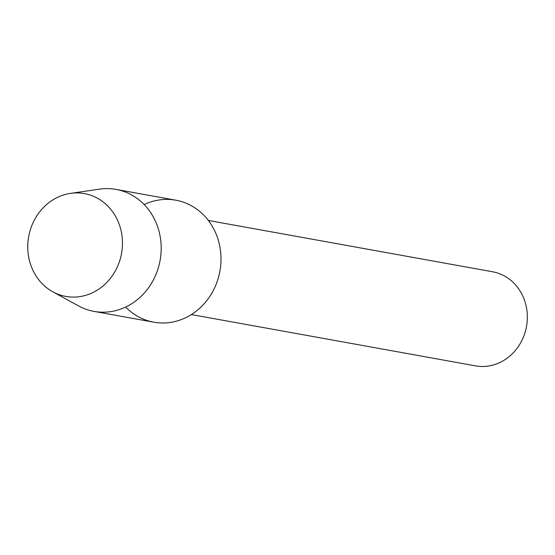 <?xml version="1.0" encoding="UTF-8"?>
<svg xmlns="http://www.w3.org/2000/svg" width="555" height="555" viewBox="0 0 555 555"><rect width="100%" height="100%" fill="white"/><g stroke="black" fill="none" stroke-linecap="round" stroke-linejoin="round"><path stroke-width="0.83" d="M30.927 227.994A52.239 47.189 -79.8 0 0 58.06 294.24A52.239 47.189 -79.8 0 0 119.29 262.015A52.239 47.189 -79.8 0 0 92.158 195.769A52.239 47.189 -79.8 0 0 30.927 227.994A52.239 47.189 -79.8 0 0 52.78 291.784A52.239 47.189 -79.8 0 0 119.29 262.015A52.239 47.189 -79.8 0 0 70.541 193.369A52.239 47.189 -79.8 0 0 30.927 227.994M125.666 307.033A61.98 55.993 -79.8 0 0 217.234 281.378A61.98 55.993 -79.8 0 0 204.379 215.798A61.98 55.993 -79.8 0 0 144.154 204.566M191.378 314.574L475.51 365.863A47.813 43.193 -79.8 0 0 524.44 334.374A47.813 43.193 -79.8 0 0 492.493 271.756L208.368 220.467M52.78 291.784L78.519 305.902A61.98 55.993 -79.8 0 0 93.996 311.397A61.98 55.993 -79.8 0 0 157.433 270.583A61.98 55.993 -79.8 0 0 116.016 189.408A61.98 55.993 -79.8 0 0 99.595 189.137L70.541 193.369M93.996 311.397L153.804 322.191A61.98 55.993 -79.8 0 0 217.234 281.378A61.98 55.993 -79.8 0 0 175.817 200.202L116.016 189.408"/></g></svg>
